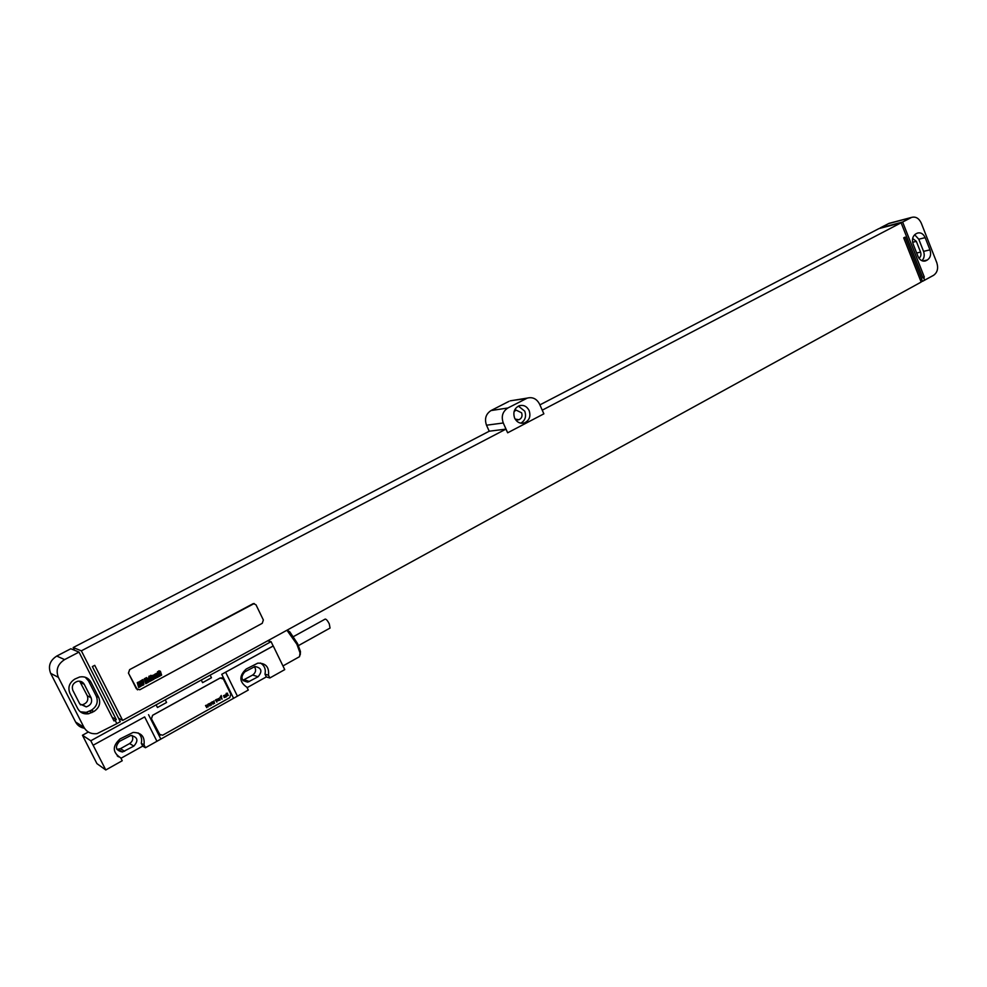 <?xml version="1.0" encoding="UTF-8"?>
<svg xmlns="http://www.w3.org/2000/svg" width="987" height="987" viewBox="0 0 987 987"><rect width="100%" height="100%" fill="white"/><g stroke="black" fill="none" stroke-linecap="round" stroke-linejoin="round"><path stroke-width="1.48" d="M50.658 673.344L75.604 722.028L83.944 727.296L58.381 677.353L50.658 673.344C47.919 666.213 49.942 660.451 56.752 656.059L70.805 648.755L79.009 652.086L113.986 720.942L116.281 719.622L81.353 650.828L505.924 429.135L507.663 432.799L543.862 413.837L539.568 404.127C536.755 398.81 532.672 396.799 527.342 398.082L507.861 408.001C502.58 411.493 501.051 416.477 503.271 422.979L507.663 432.799M84.487 728.246C80.465 727.579 77.504 725.507 75.604 722.028M83.944 727.296C86.807 732.194 91.199 734.303 97.096 733.612L116.861 723.656L115.158 720.3M79.009 652.086L64.611 659.6C57.653 664.115 55.568 670.037 58.381 677.353M74.852 679.068C69.312 682.696 67.659 687.433 69.892 693.256L77.776 708.678C80.144 712.713 83.759 714.403 88.608 713.749L93.839 711.541C99.305 707.889 100.933 703.176 98.725 697.414L90.915 682.054C88.448 677.872 84.685 676.181 79.639 676.996L74.852 679.068M80.292 711.775L86.214 712.367L91.409 710.171C96.849 706.544 98.466 701.868 96.27 696.143L88.509 680.894L85.227 677.242M72.853 690.369L79.75 703.879L86.239 706.889C90.89 705.261 92.507 702.226 91.1 697.772L84.253 684.312C82.785 681.832 80.552 680.82 77.554 681.289C73.013 682.979 71.446 686.002 72.853 690.369M80.366 704.817L82.489 704.767C87.09 703.163 88.694 700.153 87.312 695.761L79.639 681.178M921.007 281.64L922.537 281.32L905.104 237.127L903.71 237.855L921.167 282.072L122.659 720.411L94.74 665.337L92.359 666.583L120.328 721.694L116.848 723.607M118.526 718.166L122.659 720.411M911.643 217.387L902.624 222.026L880.194 227.911L889.114 223.333L911.643 217.387C915.788 216.363 919.008 218.3 921.29 223.161L936.799 262.678C938.514 268.316 937.44 272.535 933.542 275.324L922.537 281.32M542.245 410.173L901.106 222.791L922.845 277.878L923.524 277.507L924.585 280.197M254.251 603.513L129.63 669.63L128.433 673.109L137.489 689.864M901.106 222.791L878.948 228.589L539.901 404.88M505.924 429.135L489.293 431.196L73.186 647.558L81.353 650.828M526.059 398.625L513.043 400.377M503.271 422.979L486.505 425.212C484.321 418.858 485.838 413.972 491.02 410.555L508.91 401.376M486.505 425.212L489.219 431.233M514.622 418.093C516.867 422.3 520.1 423.916 524.344 422.942C529.365 420.524 530.969 416.391 529.131 410.543C526.873 406.299 523.603 404.695 519.322 405.706C514.35 408.149 512.784 412.282 514.622 418.093M90.668 681.931L89.953 680.536M74.568 650.285L73.186 647.558M112.16 717.352L116.281 719.622M889.114 223.333L890.126 223.062M918.946 258.175C920.859 256.867 921.389 254.843 920.563 252.104L916.343 241.371L912.642 238.472M921.932 260.728C924.264 258.286 924.807 255.164 923.548 251.364L918.774 239.212L914.641 234.733M917.972 256.324C919.748 260.124 922.265 261.654 925.498 260.913L927.348 259.988C930.47 257.767 931.346 254.399 929.964 249.871L925.164 237.645C923.363 233.796 920.822 232.266 917.528 233.055L915.776 233.919C912.63 236.115 911.741 239.496 913.135 244.06L917.972 256.324M924.72 280.172L923.659 277.483L924.338 277.113L902.624 222.026M922.672 277.458L924.338 277.113M520.828 423.176C525.22 420.499 526.527 416.489 524.751 411.172L518.409 406.089M514.079 411.554L516.127 410.111L521.605 412.813C522.641 416.082 521.741 418.389 518.928 419.746L515.14 419.105M129.679 669.642L128.483 673.134L136.366 688.79L139.809 689.765L262.258 623.315L263.356 619.984L255.991 604.797L253.338 603.563L129.63 669.63M88.349 732.021L82.439 735.253L96.936 763.63L105.782 769.971L122.228 760.743L120.772 757.893C112.37 752.464 112.148 746.123 120.118 738.893L133.06 732.453C141.338 732.49 144.99 736.635 144.016 744.889L141.264 743.297C142.288 739.09 141.252 735.623 138.155 732.897M120.969 758.275L142.696 746.11L141.264 743.297M144.657 716.92L93.086 745.259L144.657 716.92L156.933 741.286L145.447 747.727L142.696 746.11M156.933 741.286L248.292 690.049L246.935 687.285C239.113 681.906 238.879 675.811 246.256 669.001L257.78 663.153C265.75 663.017 269.315 667.052 268.489 675.231L264.985 674.17C266.021 669.211 264.479 665.485 260.371 662.993M247.12 687.655L266.317 676.909L264.985 674.17M233.549 698.228L221.754 674.306L273.263 645.991L284.737 669.618L269.833 677.983L266.317 676.909M157.451 707.506L166.581 702.485L157.451 707.506L156.119 704.854L90.792 740.768L82.439 735.253M202.582 682.646L211.465 677.761L202.582 682.646L201.274 680.018L156.119 704.854M267.613 640.847L271.067 641.649L201.274 680.018M166.581 702.485L165.248 699.832M211.465 677.761L210.169 675.133M271.067 641.649L273.165 645.967L221.754 674.306M93.086 745.259L90.792 740.768M222.013 677.859L220.027 678.032L152.59 715.291L151.406 718.77L160.202 735.266M93.16 745.308L105.782 769.971M225.653 672.246L237.423 696.156M145.447 747.727L144.016 744.889M269.833 677.983L268.489 675.231M117.219 755.832L118.489 756.819M119.55 741.311C114.64 746.875 115.615 750.441 122.474 751.995L133.85 746.11C138.723 740.521 137.711 736.981 130.827 735.475L119.55 741.311M244.788 671.863C240.211 677.304 241.223 680.734 247.823 682.14L258.088 676.737C262.641 671.271 261.604 667.854 254.991 666.509L244.788 671.863M116.972 749.417L120.463 748.664L129.605 743.569C132.727 741.373 133.529 738.646 132.011 735.414M242.876 680.302L252.647 675.046C255.806 672.69 256.41 669.889 254.436 666.644M286.933 630.237L296.877 644.252L300.011 652.839L299.542 656.663L282.948 665.941M287.18 630.101L289.87 631.939L297.556 643.586L300.443 651.494L300.245 654.85M325.167 619.096L325.204 619.083C326.265 619.096 327.622 620.687 329.276 623.858L330.053 628.053L298.469 645.597M223.37 679.019L220.089 678.057L152.64 715.316L151.467 718.795L159.265 734.291L162.658 735.216L229.761 697.649L230.872 694.243L223.37 679.019M138.229 682.844L138.661 684.336L138.229 682.844M137.255 682.622L138.686 687.532L139.475 687.1L138.945 685.027L139.722 686.964L140.512 686.545L138.957 681.918L137.255 682.622M141.536 681.412L141.129 680.685L139.636 681.499L141.659 684.966L141.067 683.892L140.265 684.324L140.981 686.125L142.486 685.323L141.894 682.992L140.462 681.844L140.968 682.572L141.536 681.412M141.647 680.253L143.066 685.151L143.855 684.731L143.646 682.103L142.905 679.574L141.647 680.253M144.324 678.809L145.755 683.695L147.014 683.016L146.138 680.006L145.582 678.118L144.324 678.809M145.953 677.921L147.371 682.819L148.05 682.461L146.619 677.563L145.953 677.921M148.346 679.488L148.161 678.39L148.346 679.488M148.506 680.031L149.407 679.549L148.679 677.65L147.433 679.031L148.494 682.066L149.765 681.388L149.518 679.944L149.012 681.326L148.506 680.031M148.852 676.354L150.283 681.252L150.369 679.019L151.245 680.722L151.936 680.351L150.69 676.416L150.221 678.353L149.493 676.021L148.852 676.354M150.764 675.33L152.849 679.858L151.973 675.725L150.764 675.33M153.997 675.676L153.676 674.997L152.208 675.589L153.367 679.574L154.034 679.204L153.084 675.824L153.565 676.724L153.997 675.676M154.836 675.022L155.736 677.674L154.836 675.022M154.169 675.392L155.218 678.427L155.884 678.242L155.736 674.553L154.725 674.207L154.169 675.392M157.661 673.689L157.328 673.011L155.847 673.627L156.995 677.6L157.673 677.242L156.785 673.776L157.883 677.131L158.549 676.761L157.661 673.689M157.772 672.591L158.919 676.564L159.586 676.206L158.438 672.221L157.772 672.591M157.513 671.691L158.339 671.9L157.513 671.691M158.549 671.123L159.968 675.996L160.597 675.663L160.042 673.776L160.918 675.478L161.609 675.108L160.375 671.185L159.894 673.122L159.178 670.778L158.549 671.123M205.506 705.582L206.826 707.691L206.826 705.73L208.282 706.877L207.739 704.336L207.726 706.297L206.271 705.15L206.69 706.877L205.506 705.582M208.639 703.83L209.947 705.952L209.947 703.99L211.403 705.137L210.86 702.596L210.848 704.558L209.404 703.41L209.812 705.137L208.639 703.83M211.761 702.09L213.069 704.212L212.995 702.288L214.524 703.398L213.969 700.856L213.969 702.818L212.513 701.671L212.933 703.398L211.761 702.09M216.869 702.078L216.659 699.351L215.425 700.054L216.869 702.078M217.831 699.413L219.422 698.167L217.461 699.178L219.904 699.672L218.041 700.721L220.286 699.906L217.831 699.413M222.112 699.154L221.15 697.204L221.767 696.859L220.841 696.588L221.248 695.465L219.978 697.501L222.112 699.154M226.504 696.699L225.369 694.934L223.481 695.724L225.307 695.502L223.963 696.514L224.209 697.538L226.504 696.699M225.443 695.786L224.518 697.278L225.443 695.786M228.429 695.267L226.985 693.947L227.602 693.244L226.233 693.306L226.097 694.441L227.602 695.724L228.429 695.267M90.915 682.054L88.509 680.894M98.725 697.414L96.27 696.143M93.839 711.541L91.409 710.171M91.939 712.577L89.521 711.195M64.611 659.6L56.752 656.059M888.374 223.654L910.89 217.708M507.861 408.001L491.02 410.555M920.563 252.104L916.664 253.005M916.343 241.371L912.617 242.271M926.262 260.58L923.696 261.148M927.348 259.988L922.783 261.012M929.964 249.871L923.548 251.364M925.164 237.645L918.774 239.212M84.253 684.312L80.515 682.449M91.1 697.772L87.312 695.761M160.795 739.016L148.543 714.687M120.463 748.664L124.609 751.267M129.605 743.569L133.85 746.11M244.159 679.784L249.526 681.523M252.647 675.046L258.088 676.737M86.214 712.367L88.608 713.749M527.342 398.082L510.18 400.845M924.523 261.123L925.498 260.913M521.716 423.275L524.344 422.942M517.484 419.944L518.928 419.746M82.489 704.767L86.239 706.889M118.341 749.38L122.474 751.995M243.123 680.598L247.823 682.14M289.87 631.939L288.525 631.606M293.534 636.566L325.204 619.083M300.443 651.494L300.011 652.839"/></g></svg>
